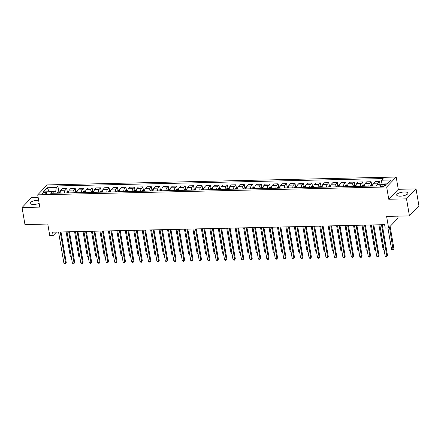 <?xml version="1.0" encoding="UTF-8"?>
<svg xmlns="http://www.w3.org/2000/svg" width="441" height="441" viewBox="0 0 441 441"><rect width="100%" height="100%" fill="white"/><g stroke="black" fill="none" stroke-linecap="round" stroke-linejoin="round"><path stroke-width="0.66" d="M38.632 200.264A5.716 1.891 -9.7 0 0 37.777 200.253A5.716 1.891 -9.7 0 0 30.137 203.312A5.716 1.891 -9.7 0 0 33.764 204.442A5.716 1.891 -9.7 0 0 39.161 203.367M400.312 196.173A5.716 1.891 -9.7 0 0 407.953 193.114A5.716 1.891 -9.7 0 0 404.325 191.984A5.716 1.891 -9.7 0 0 396.68 195.043A5.716 1.891 -9.7 0 0 400.312 196.173M43.758 194.057A2.343 0.777 -9.7 0 0 46.895 192.8A2.343 0.777 -9.7 0 0 45.406 192.337A2.343 0.777 -9.7 0 0 42.27 193.593A2.343 0.777 -9.7 0 0 43.758 194.057M38.147 197.43L31.57 197.579L22.05 207.524L24.961 224.563L47.788 224.05L49.767 235.637L53.152 235.56L56.498 232.065M396.189 177.034L47.226 184.911L37.706 194.85L386.669 186.978L396.189 177.034L398.284 189.305L388.764 199.249L406.519 198.847L416.039 188.908L398.284 189.305M416.039 188.908L418.95 205.947L409.43 215.892L386.608 216.404L388.587 227.991L398.107 218.052L397.782 216.151M406.519 198.847L409.43 215.892M388.587 227.991L385.208 228.069L384.624 224.662L52.567 232.153L53.152 235.56M384.265 184.718L382.777 184.751A2.271 0.75 -9.7 0 0 379.74 185.97A2.271 0.75 -9.7 0 0 381.184 186.416L382.672 186.383A2.271 0.75 -9.7 0 0 385.71 185.17A2.271 0.75 -9.7 0 0 384.265 184.718L384.497 186.069M386.994 183.869L381.013 184.007L381.575 180.204L383.13 178.577L57.837 185.92L58.84 191.802M381.575 180.204L390.704 180L386.74 184.134L377.612 184.344L376.057 185.97L50.765 193.307L52.319 191.681L43.19 191.89L47.148 187.75L56.283 187.546L57.837 185.92M388.764 199.249L386.669 186.978M22.05 207.524L39.8 207.121L37.706 194.85M49.337 191.747L49.039 191.758M56.035 193.186L55.715 191.344L49.293 191.493L47.148 187.75M377.446 184.514A2.933 1.13 -91.3 0 1 378.003 183.158L379.563 181.532L380.032 184.288M60.169 193.097A2.933 1.13 -91.3 0 1 60.825 190.314L62.385 188.693L66.778 188.594L67.297 191.609M68.62 192.904A2.933 1.13 -91.3 0 1 69.281 190.126L70.836 188.5L75.235 188.401L75.747 191.416M77.076 192.711A2.933 1.13 -91.3 0 1 77.732 189.933L79.292 188.307L83.685 188.208L84.203 191.229M85.526 192.524A2.933 1.13 -91.3 0 1 86.188 189.746L87.742 188.12L92.141 188.02L92.654 191.036M93.983 192.331A2.933 1.13 -91.3 0 1 94.644 189.553L96.199 187.927L100.592 187.827L101.11 190.848M102.433 192.144A2.933 1.13 -91.3 0 1 103.095 189.36L104.649 187.739L109.048 187.64L109.561 190.655M110.889 191.951A2.933 1.13 -91.3 0 1 111.551 189.172L113.105 187.546L117.499 187.447L118.017 190.462M119.34 191.758A2.933 1.13 -91.3 0 1 120.002 188.98L121.556 187.353L125.955 187.254L126.468 190.275M127.796 191.57A2.933 1.13 -91.3 0 1 128.458 188.792L130.012 187.166L134.406 187.067L134.924 190.082M136.247 191.377A2.933 1.13 -91.3 0 1 136.908 188.599L138.468 186.973L142.862 186.874L143.38 189.895M144.703 191.19A2.933 1.13 -91.3 0 1 145.365 188.406L146.919 186.786L151.313 186.686L151.831 189.702M153.154 190.997A2.933 1.13 -91.3 0 1 153.815 188.219L155.375 186.593L159.769 186.493L160.287 189.509M161.61 190.804A2.933 1.13 -91.3 0 1 162.271 188.026L163.826 186.4L168.225 186.3L168.738 189.321M170.061 190.617A2.933 1.13 -91.3 0 1 170.722 187.838L172.282 186.212L176.676 186.113L177.194 189.128M178.517 190.424A2.933 1.13 -91.3 0 1 179.178 187.645L180.733 186.019L185.132 185.92L185.644 188.941M186.967 190.236A2.933 1.13 -91.3 0 1 187.629 187.453L189.189 185.832L193.582 185.733L194.101 188.748M195.424 190.043A2.933 1.13 -91.3 0 1 196.085 187.265L197.64 185.639L202.039 185.54L202.551 188.555M203.874 189.85A2.933 1.13 -91.3 0 1 204.536 187.072L206.096 185.446L210.489 185.347L211.007 188.368M212.33 189.663A2.933 1.13 -91.3 0 1 212.992 186.885L214.547 185.259L218.945 185.159L219.458 188.175M220.787 189.47A2.933 1.13 -91.3 0 1 221.443 186.692L223.003 185.066L227.396 184.966L227.914 187.987M229.237 189.283A2.933 1.13 -91.3 0 1 229.899 186.499L231.453 184.878L235.852 184.779L236.365 187.794M237.693 189.09A2.933 1.13 -91.3 0 1 238.355 186.311L239.91 184.685L244.303 184.586L244.821 187.601M246.144 188.897A2.933 1.13 -91.3 0 1 246.806 186.119L248.36 184.492L252.759 184.393L253.272 187.414M254.6 188.709A2.933 1.13 -91.3 0 1 255.262 185.931L256.816 184.305L261.21 184.206L261.728 187.221M263.051 188.516A2.933 1.13 -91.3 0 1 263.712 185.738L265.267 184.112L269.666 184.013L270.179 187.034M271.507 188.329A2.933 1.13 -91.3 0 1 272.169 185.545L273.723 183.925L278.117 183.825L278.635 186.841M279.958 188.136A2.933 1.13 -91.3 0 1 280.619 185.358L282.174 183.732L286.573 183.632L287.085 186.648M288.414 187.943A2.933 1.13 -91.3 0 1 289.075 185.165L290.63 183.539L295.023 183.439L295.542 186.46M296.865 187.756A2.933 1.13 -91.3 0 1 297.526 184.977L299.086 183.351L303.48 183.252L303.998 186.267M305.321 187.563A2.933 1.13 -91.3 0 1 305.982 184.785L307.537 183.158L311.936 183.059L312.448 186.08M313.772 187.375A2.933 1.13 -91.3 0 1 314.433 184.592L315.993 182.971L320.387 182.872L320.905 185.887M322.228 187.182A2.933 1.13 -91.3 0 1 322.889 184.404L324.444 182.778L328.843 182.679L329.355 185.694M330.678 186.99A2.933 1.13 -91.3 0 1 331.34 184.211L332.9 182.585L337.293 182.486L337.812 185.507M339.135 186.802A2.933 1.13 -91.3 0 1 339.796 184.024L341.351 182.398L345.75 182.298L346.262 185.314M347.585 186.609A2.933 1.13 -91.3 0 1 348.247 183.831L349.807 182.205L354.2 182.105L354.718 185.126M356.041 186.422A2.933 1.13 -91.3 0 1 356.703 183.638L358.257 182.017L362.656 181.918L363.169 184.933M364.498 186.229A2.933 1.13 -91.3 0 1 365.154 183.45L366.714 181.824L371.107 181.725L371.625 184.74M372.948 186.036A2.933 1.13 -91.3 0 1 373.61 183.258L375.164 181.631L379.563 181.532M368.891 186.13A2.933 1.13 -91.3 0 1 369.552 183.351L371.107 181.725M360.435 186.323A2.933 1.13 -91.3 0 1 361.096 183.539L362.656 181.918M351.984 186.51A2.933 1.13 -91.3 0 1 352.646 183.732L354.2 182.105M343.528 186.703A2.933 1.13 -91.3 0 1 344.189 183.925L345.75 182.298M335.077 186.89A2.933 1.13 -91.3 0 1 335.739 184.112L337.293 182.486M326.621 187.083A2.933 1.13 -91.3 0 1 327.283 184.305L328.843 182.679M318.17 187.276A2.933 1.13 -91.3 0 1 318.832 184.492L320.387 182.872M309.714 187.464A2.933 1.13 -91.3 0 1 310.376 184.685L311.936 183.059M301.264 187.657A2.933 1.13 -91.3 0 1 301.925 184.878L303.48 183.252M292.807 187.844A2.933 1.13 -91.3 0 1 293.469 185.066L295.023 183.439M284.357 188.037A2.933 1.13 -91.3 0 1 285.018 185.259L286.573 183.632M275.901 188.23A2.933 1.13 -91.3 0 1 276.562 185.446L278.117 183.825M267.45 188.417A2.933 1.13 -91.3 0 1 268.111 185.639L269.666 184.013M258.994 188.61A2.933 1.13 -91.3 0 1 259.655 185.832L261.21 184.206M250.543 188.798A2.933 1.13 -91.3 0 1 251.199 186.019L252.759 184.393M242.087 188.991A2.933 1.13 -91.3 0 1 242.748 186.212L244.303 184.586M233.636 189.183A2.933 1.13 -91.3 0 1 234.292 186.4L235.852 184.779M225.18 189.371A2.933 1.13 -91.3 0 1 225.842 186.593L227.396 184.966M216.724 189.564A2.933 1.13 -91.3 0 1 217.385 186.786L218.945 185.159M208.273 189.751A2.933 1.13 -91.3 0 1 208.935 186.973L210.489 185.347M199.817 189.944A2.933 1.13 -91.3 0 1 200.479 187.166L202.039 185.54M191.366 190.137A2.933 1.13 -91.3 0 1 192.028 187.353L193.582 185.733M182.91 190.325A2.933 1.13 -91.3 0 1 183.572 187.546L185.132 185.92M174.46 190.518A2.933 1.13 -91.3 0 1 175.121 187.739L176.676 186.113M166.003 190.705A2.933 1.13 -91.3 0 1 166.665 187.927L168.225 186.3M157.553 190.898A2.933 1.13 -91.3 0 1 158.214 188.12L159.769 186.493M149.097 191.091A2.933 1.13 -91.3 0 1 149.758 188.307L151.313 186.686M140.646 191.278A2.933 1.13 -91.3 0 1 141.307 188.5L142.862 186.874M132.19 191.471A2.933 1.13 -91.3 0 1 132.851 188.693L134.406 187.067M123.739 191.659A2.933 1.13 -91.3 0 1 124.401 188.88L125.955 187.254M115.283 191.852A2.933 1.13 -91.3 0 1 115.944 189.073L117.499 187.447M106.832 192.044A2.933 1.13 -91.3 0 1 107.488 189.261L109.048 187.64M98.376 192.232A2.933 1.13 -91.3 0 1 99.038 189.454L100.592 187.827M89.925 192.425A2.933 1.13 -91.3 0 1 90.581 189.647L92.141 188.02M81.469 192.612A2.933 1.13 -91.3 0 1 82.131 189.834L83.685 188.208M73.013 192.805A2.933 1.13 -91.3 0 1 73.675 190.027L75.235 188.401M64.562 192.998A2.933 1.13 -91.3 0 1 65.224 190.214L66.778 188.594M56.283 187.546L55.715 191.344M53.73 193.241L52.319 191.681M381.493 224.734L386.84 256.006L385.147 256.045L379.8 224.772M382.248 224.717L387.485 255.333L386.674 256.701L386.002 256.717L385.147 256.045M387.485 255.333L386.674 256.701M387.937 228.008L391.58 249.325L393.273 249.286L393.912 248.614L390.114 226.398M393.912 248.614L393.107 249.986L389.475 227.071M393.107 249.986L392.429 249.997L391.58 249.325M373.042 224.921L378.384 256.193L376.697 256.232L371.35 224.96M373.797 224.904L379.028 255.521L378.224 256.894L377.546 256.905L376.697 256.232M379.028 255.521L378.224 256.894M364.586 225.114L369.933 256.386L368.241 256.425L362.893 225.153M365.341 225.097L370.572 255.714L369.767 257.081L369.095 257.097L368.241 256.425M370.572 255.714L369.767 257.081M356.135 225.301L361.477 256.579L359.79 256.612L354.443 225.34M356.89 225.285L362.122 255.907L361.317 257.274L360.639 257.29L359.79 256.612M362.122 255.907L361.317 257.274M373.053 184.608L370.661 185.187A1.94 0.75 88.7 0 0 370.302 186.096M372.397 186.052A1.94 0.75 -91.3 0 1 372.579 185.429L371.769 185.446A1.94 0.75 88.7 0 0 371.587 186.069M378.902 224.789L383.124 249.518L384.028 249.496M384.15 250.185L383.124 249.518M364.597 184.801L362.204 185.38A1.94 0.75 88.7 0 0 361.846 186.289M363.941 186.24A1.94 0.75 -91.3 0 1 364.123 185.617L363.312 185.639A1.94 0.75 88.7 0 0 363.13 186.262M370.446 224.982L374.674 249.705L375.578 249.689M375.693 250.378L374.674 249.705M356.146 184.988L353.754 185.573A1.94 0.75 88.7 0 0 353.39 186.477M355.49 186.433A1.94 0.75 -91.3 0 1 355.672 185.81L354.862 185.826A1.94 0.75 88.7 0 0 354.68 186.449M361.995 225.169L366.217 249.898L367.121 249.876M367.243 250.565L366.217 249.898M347.679 225.494L353.026 256.767L351.334 256.805L345.987 225.533M348.434 225.478L353.665 256.094L352.861 257.461L352.188 257.478L351.334 256.805M353.665 256.094L352.861 257.461M347.69 185.181L345.297 185.76A1.94 0.75 88.7 0 0 344.939 186.67M347.034 186.62A1.94 0.75 -91.3 0 1 347.216 185.997L346.406 186.019A1.94 0.75 88.7 0 0 346.224 186.642M353.539 225.362L357.767 250.091L358.671 250.069M358.787 250.758L357.767 250.091M339.228 225.687L344.57 256.96L342.883 256.998L337.536 225.726M339.978 225.671L345.215 256.287L344.41 257.654L343.732 257.671L342.883 256.998M345.215 256.287L344.41 257.654M330.772 225.875L336.119 257.147L334.427 257.186L329.08 225.913M331.527 225.858L336.759 256.475L335.954 257.847L335.281 257.858L334.427 257.186M336.759 256.475L335.954 257.847M322.316 226.068L327.663 257.34L325.971 257.379L320.629 226.106M323.071 226.051L328.308 256.668L327.503 258.035L326.825 258.051L325.971 257.379M328.308 256.668L327.503 258.035M313.865 226.255L319.212 257.533L317.52 257.566L312.173 226.294M314.62 226.239L319.852 256.86L319.047 258.228L318.369 258.244L317.52 257.566M319.852 256.86L319.047 258.228M305.409 226.448L310.756 257.72L309.064 257.759L303.722 226.487M306.164 226.431L311.401 257.048L310.596 258.415L309.918 258.432L309.064 257.759M311.401 257.048L310.596 258.415M339.239 185.374L336.847 185.953A1.94 0.75 88.7 0 0 336.483 186.863M338.583 186.813A1.94 0.75 -91.3 0 1 338.765 186.19L337.955 186.207A1.94 0.75 88.7 0 0 337.773 186.83M345.083 225.555L349.311 250.279L350.215 250.262M350.33 250.951L349.311 250.279M330.783 185.562L328.391 186.141A1.94 0.75 88.7 0 0 328.032 187.05M330.127 187.006A1.94 0.75 -91.3 0 1 330.309 186.383L329.499 186.4A1.94 0.75 88.7 0 0 329.317 187.023M336.632 225.742L340.86 250.471L341.764 250.449M341.88 251.138L340.86 250.471M322.332 185.755L319.94 186.334A1.94 0.75 88.7 0 0 319.576 187.243M321.676 187.193A1.94 0.75 -91.3 0 1 321.858 186.571L321.048 186.593A1.94 0.75 88.7 0 0 320.861 187.216M328.176 225.935L332.404 250.659L333.308 250.642M333.424 251.331L332.404 250.659M313.876 185.942L311.484 186.526A1.94 0.75 88.7 0 0 311.125 187.431M313.22 187.386A1.94 0.75 -91.3 0 1 313.402 186.764L312.592 186.78A1.94 0.75 88.7 0 0 312.41 187.403M319.725 226.123L323.953 250.852L324.852 250.83M324.973 251.519L323.953 250.852M305.426 186.135L303.033 186.714A1.94 0.75 88.7 0 0 302.669 187.623M304.77 187.574A1.94 0.75 -91.3 0 1 304.952 186.951L304.136 186.973A1.94 0.75 88.7 0 0 303.954 187.596M311.269 226.316L315.497 251.045L316.401 251.023M316.517 251.712L315.497 251.045M296.958 226.641L302.305 257.913L300.613 257.952L295.266 226.68M297.714 226.624L302.945 257.241L302.14 258.608L301.462 258.624L300.613 257.952M302.945 257.241L302.14 258.608M296.969 186.328L294.577 186.907A1.94 0.75 88.7 0 0 294.219 187.816M296.313 187.767A1.94 0.75 -91.3 0 1 296.495 187.144L295.685 187.16A1.94 0.75 88.7 0 0 295.503 187.783M302.818 226.509L307.046 251.232L307.945 251.216M308.066 251.905L307.046 251.232M288.502 226.828L293.849 258.101L292.157 258.139L286.815 226.867M289.257 226.812L294.494 257.428L293.689 258.801L293.011 258.812L292.157 258.139M294.494 257.428L293.689 258.801M288.519 186.515L286.126 187.094A1.94 0.75 88.7 0 0 285.762 188.004M287.863 187.96A1.94 0.75 -91.3 0 1 288.045 187.337L287.229 187.353A1.94 0.75 88.7 0 0 287.047 187.976M294.362 226.696L298.59 251.425L299.494 251.403M299.61 252.092L298.59 251.425M280.052 227.021L285.399 258.294L283.706 258.332L278.359 227.06M280.807 227.005L286.038 257.621L285.233 258.988L284.555 259.005L283.706 258.332M286.038 257.621L285.233 258.988M280.063 186.708L277.67 187.287A1.94 0.75 88.7 0 0 277.312 188.197M279.407 188.147A1.94 0.75 -91.3 0 1 279.588 187.524L278.778 187.546A1.94 0.75 88.7 0 0 278.596 188.169M285.911 226.889L290.139 251.613L291.038 251.596M291.159 252.285L290.139 251.613M271.595 227.209L276.942 258.487L275.25 258.52L269.909 227.247M272.351 227.192L277.587 257.814L276.777 259.181L276.105 259.198L275.25 258.52M277.587 257.814L276.777 259.181M271.612 186.896L269.219 187.48A1.94 0.75 88.7 0 0 268.856 188.384M270.956 188.34A1.94 0.75 -91.3 0 1 271.138 187.717L270.322 187.734A1.94 0.75 88.7 0 0 270.14 188.357M277.455 227.076L281.683 251.805L282.587 251.783M282.703 252.472L281.683 251.805M263.145 227.402L268.486 258.674L266.799 258.713L261.452 227.44M263.9 227.385L269.131 258.002L268.326 259.369L267.648 259.385L266.799 258.713M269.131 258.002L268.326 259.369M263.156 187.089L260.763 187.668A1.94 0.75 88.7 0 0 260.405 188.577M262.5 188.528A1.94 0.75 -91.3 0 1 262.682 187.905L261.871 187.927A1.94 0.75 88.7 0 0 261.689 188.55M269.004 227.269L273.227 251.998L274.131 251.976M274.252 252.665L273.227 251.998M254.689 227.595L260.036 258.867L258.343 258.906L253.002 227.633M255.444 227.578L260.681 258.194L259.87 259.562L259.198 259.578L258.343 258.906M260.681 258.194L259.87 259.562M254.705 187.282L252.313 187.86A1.94 0.75 88.7 0 0 251.949 188.77M254.044 188.72A1.94 0.75 -91.3 0 1 254.225 188.098L253.415 188.114A1.94 0.75 88.7 0 0 253.233 188.737M260.548 227.462L264.776 252.186L265.68 252.169M265.796 252.858L264.776 252.186M246.238 227.782L251.579 259.054L249.893 259.093L244.546 227.821M246.993 227.765L252.224 258.382L251.42 259.755L250.742 259.766L249.893 259.093M252.224 258.382L251.42 259.755M237.782 227.975L243.129 259.247L241.436 259.286L236.089 228.014M238.537 227.958L243.774 258.575L242.963 259.942L242.291 259.958L241.436 259.286M243.774 258.575L242.963 259.942M229.331 228.162L234.673 259.44L232.986 259.473L227.639 228.201M230.086 228.146L235.318 258.768L234.513 260.135L233.835 260.151L232.986 259.473M235.318 258.768L234.513 260.135M220.875 228.355L226.222 259.628L224.53 259.666L219.183 228.394M221.63 228.339L226.867 258.955L226.057 260.322L225.384 260.339L224.53 259.666M226.867 258.955L226.057 260.322M212.424 228.548L217.766 259.821L216.079 259.859L210.732 228.587M213.179 228.532L218.411 259.148L217.606 260.515L216.928 260.532L216.079 259.859M218.411 259.148L217.606 260.515M203.968 228.736L209.315 260.008L207.623 260.047L202.276 228.774M204.723 228.719L209.955 259.336L209.15 260.708L208.477 260.719L207.623 260.047M209.955 259.336L209.15 260.708M195.517 228.929L200.859 260.201L199.172 260.24L193.825 228.967M196.273 228.912L201.504 259.529L200.699 260.896L200.021 260.912L199.172 260.24M201.504 259.529L200.699 260.896M187.061 229.116L192.408 260.394L190.716 260.427L185.369 229.155M187.816 229.1L193.048 259.721L192.243 261.089L191.57 261.105L190.716 260.427M193.048 259.721L192.243 261.089M178.605 229.309L183.952 260.581L182.265 260.62L176.918 229.348M179.36 229.292L184.597 259.909L183.792 261.276L183.114 261.293L182.265 260.62M184.597 259.909L183.792 261.276M170.154 229.502L175.501 260.774L173.809 260.813L168.462 229.541M170.91 229.485L176.141 260.102L175.336 261.469L174.658 261.485L173.809 260.813M176.141 260.102L175.336 261.469M161.698 229.689L167.045 260.962L165.353 261L160.011 229.728M162.453 229.673L167.69 260.289L166.885 261.662L166.207 261.673L165.353 261M167.69 260.289L166.885 261.662M153.248 229.882L158.595 261.155L156.902 261.193L151.555 229.921M154.003 229.866L159.234 260.482L158.429 261.849L157.751 261.866L156.902 261.193M159.234 260.482L158.429 261.849M144.791 230.07L150.138 261.348L148.446 261.381L143.105 230.108M145.547 230.053L150.783 260.675L149.979 262.042L149.301 262.059L148.446 261.381M150.783 260.675L149.979 262.042M136.341 230.263L141.688 261.535L139.995 261.574L134.648 230.301M137.096 230.246L142.327 260.863L141.522 262.23L140.844 262.246L139.995 261.574M142.327 260.863L141.522 262.23M127.884 230.456L133.232 261.728L131.539 261.767L126.198 230.494M128.64 230.439L133.877 261.055L133.072 262.423L132.394 262.439L131.539 261.767M133.877 261.055L133.072 262.423M119.434 230.643L124.781 261.915L123.089 261.954L117.741 230.682M120.189 230.626L125.42 261.243L124.616 262.615L123.938 262.627L123.089 261.954M125.42 261.243L124.616 262.615M110.978 230.836L116.325 262.108L114.632 262.147L109.291 230.875M111.733 230.819L116.97 261.436L116.159 262.803L115.487 262.819L114.632 262.147M116.97 261.436L116.159 262.803M102.527 231.023L107.869 262.301L106.182 262.334L100.835 231.062M103.282 231.007L108.514 261.629L107.709 262.996L107.031 263.012L106.182 262.334M108.514 261.629L107.709 262.996M246.249 187.469L243.856 188.048A1.94 0.75 88.7 0 0 243.498 188.957M245.593 188.913A1.94 0.75 -91.3 0 1 245.775 188.29L244.964 188.307A1.94 0.75 88.7 0 0 244.783 188.93M252.098 227.65L256.32 252.379L257.224 252.357M257.346 253.046L256.32 252.379M237.798 187.662L235.406 188.241A1.94 0.75 88.7 0 0 235.042 189.15M237.137 189.101A1.94 0.75 -91.3 0 1 237.319 188.478L236.508 188.5A1.94 0.75 88.7 0 0 236.326 189.123M243.641 227.843L247.87 252.566L248.774 252.55M248.889 253.239L247.87 252.566M229.342 187.849L226.95 188.434A1.94 0.75 88.7 0 0 226.591 189.338M228.686 189.294A1.94 0.75 -91.3 0 1 228.868 188.671L228.058 188.687A1.94 0.75 88.7 0 0 227.876 189.31M235.191 228.03L239.413 252.759L240.317 252.737M240.439 253.426L239.413 252.759M220.886 188.042L218.493 188.621A1.94 0.75 88.7 0 0 218.135 189.531M220.23 189.481A1.94 0.75 -91.3 0 1 220.412 188.858L219.601 188.88A1.94 0.75 88.7 0 0 219.42 189.503M226.735 228.223L230.963 252.952L231.867 252.93M231.983 253.619L230.963 252.952M212.435 188.235L210.043 188.814A1.94 0.75 88.7 0 0 209.679 189.724M211.779 189.674A1.94 0.75 -91.3 0 1 211.961 189.051L211.151 189.068A1.94 0.75 88.7 0 0 210.969 189.691M218.284 228.416L222.507 253.14L223.411 253.123M223.532 253.812L222.507 253.14M203.979 188.423L201.587 189.002A1.94 0.75 88.7 0 0 201.228 189.911M203.323 189.867A1.94 0.75 -91.3 0 1 203.505 189.244L202.695 189.261A1.94 0.75 88.7 0 0 202.513 189.884M209.828 228.603L214.056 253.332L214.96 253.31M215.076 253.999L214.056 253.332M195.528 188.616L193.136 189.195A1.94 0.75 88.7 0 0 192.772 190.104M194.872 190.054A1.94 0.75 -91.3 0 1 195.054 189.432L194.244 189.454A1.94 0.75 88.7 0 0 194.062 190.077M201.377 228.796L205.6 253.52L206.504 253.503M206.62 254.192L205.6 253.52M187.072 188.803L184.68 189.387A1.94 0.75 88.7 0 0 184.321 190.292M186.416 190.247A1.94 0.75 -91.3 0 1 186.598 189.624L185.788 189.641A1.94 0.75 88.7 0 0 185.606 190.264M192.921 228.984L197.149 253.713L198.053 253.691M198.169 254.38L197.149 253.713M178.622 188.996L176.229 189.575A1.94 0.75 88.7 0 0 175.865 190.484M177.966 190.435A1.94 0.75 -91.3 0 1 178.147 189.812L177.337 189.834A1.94 0.75 88.7 0 0 177.15 190.457M184.465 229.177L188.693 253.906L189.597 253.884M189.713 254.573L188.693 253.906M170.165 189.189L167.773 189.768A1.94 0.75 88.7 0 0 167.415 190.677M169.509 190.628A1.94 0.75 -91.3 0 1 169.691 190.005L168.881 190.021A1.94 0.75 88.7 0 0 168.699 190.644M176.014 229.37L180.242 254.093L181.146 254.077M181.262 254.766L180.242 254.093M161.715 189.376L159.322 189.955A1.94 0.75 88.7 0 0 158.958 190.865M161.059 190.821A1.94 0.75 -91.3 0 1 161.241 190.198L160.425 190.214A1.94 0.75 88.7 0 0 160.243 190.837M167.558 229.557L171.786 254.286L172.69 254.264M172.806 254.953L171.786 254.286M153.259 189.569L150.866 190.148A1.94 0.75 88.7 0 0 150.508 191.058M152.603 191.008A1.94 0.75 -91.3 0 1 152.784 190.385L151.974 190.407A1.94 0.75 88.7 0 0 151.792 191.03M159.107 229.75L163.335 254.474L164.234 254.457M164.355 255.146L163.335 254.474M144.808 189.757L142.415 190.341A1.94 0.75 88.7 0 0 142.052 191.245M144.152 191.201A1.94 0.75 -91.3 0 1 144.334 190.578L143.518 190.595A1.94 0.75 88.7 0 0 143.336 191.218M150.651 229.937L154.879 254.666L155.783 254.644M155.899 255.333L154.879 254.666M136.352 189.95L133.959 190.529A1.94 0.75 88.7 0 0 133.601 191.438M135.696 191.388A1.94 0.75 -91.3 0 1 135.878 190.766L135.067 190.788A1.94 0.75 88.7 0 0 134.885 191.411M142.2 230.13L146.429 254.859L147.327 254.837M147.448 255.526L146.429 254.859M127.901 190.143L125.509 190.721A1.94 0.75 88.7 0 0 125.145 191.631M127.245 191.581A1.94 0.75 -91.3 0 1 127.427 190.959L126.611 190.975A1.94 0.75 88.7 0 0 126.429 191.598M133.744 230.323L137.972 255.047L138.876 255.03M138.992 255.719L137.972 255.047M119.445 190.33L117.052 190.909A1.94 0.75 88.7 0 0 116.694 191.818M118.789 191.774A1.94 0.75 -91.3 0 1 118.971 191.151L118.16 191.168A1.94 0.75 88.7 0 0 117.979 191.791M125.294 230.511L129.516 255.24L130.42 255.218M130.542 255.907L129.516 255.24M110.994 190.523L108.602 191.102A1.94 0.75 88.7 0 0 108.238 192.011M110.333 191.962A1.94 0.75 -91.3 0 1 110.52 191.339L109.704 191.361A1.94 0.75 88.7 0 0 109.522 191.984M116.837 230.704L121.066 255.427L121.97 255.411M122.085 256.1L121.066 255.427M102.538 190.71L100.146 191.295A1.94 0.75 88.7 0 0 99.787 192.199M101.882 192.155A1.94 0.75 -91.3 0 1 102.064 191.532L101.254 191.548A1.94 0.75 88.7 0 0 101.072 192.171M108.387 230.891L112.609 255.62L113.513 255.598M113.635 256.287L112.609 255.62M94.071 231.216L99.418 262.489L97.726 262.527L92.384 231.255M94.826 231.2L100.063 261.816L99.253 263.183L98.58 263.2L97.726 262.527M100.063 261.816L99.253 263.183M94.087 190.903L91.695 191.482A1.94 0.75 88.7 0 0 91.331 192.392M93.426 192.342A1.94 0.75 -91.3 0 1 93.608 191.719L92.797 191.741A1.94 0.75 88.7 0 0 92.616 192.364M99.931 231.084L104.159 255.813L105.063 255.791M105.179 256.48L104.159 255.813M85.62 231.409L90.962 262.682L89.275 262.72L83.928 231.448M86.375 231.393L91.607 262.009L90.802 263.376L90.124 263.393L89.275 262.72M91.607 262.009L90.802 263.376M85.631 191.096L83.239 191.675A1.94 0.75 88.7 0 0 82.88 192.585M84.975 192.535A1.94 0.75 -91.3 0 1 85.157 191.912L84.347 191.929A1.94 0.75 88.7 0 0 84.165 192.552M91.48 231.277L95.703 256L96.607 255.984M96.728 256.673L95.703 256M77.164 231.597L82.511 262.869L80.819 262.908L75.472 231.635M77.919 231.58L83.156 262.197L82.346 263.569L81.673 263.58L80.819 262.908M83.156 262.197L82.346 263.569M77.181 191.284L74.783 191.863A1.94 0.75 88.7 0 0 74.424 192.772M76.519 192.728A1.94 0.75 -91.3 0 1 76.701 192.105L75.891 192.122A1.94 0.75 88.7 0 0 75.709 192.745M83.024 231.464L87.252 256.193L88.156 256.171M88.272 256.86L87.252 256.193M68.713 231.79L74.055 263.062L72.368 263.101L67.021 231.828M69.469 231.773L74.7 262.389L73.895 263.757L73.217 263.773L72.368 263.101M74.7 262.389L73.895 263.757M68.724 191.477L66.332 192.055A1.94 0.75 88.7 0 0 65.974 192.965M68.068 192.915A1.94 0.75 -91.3 0 1 68.25 192.293L67.44 192.315A1.94 0.75 88.7 0 0 67.258 192.938M74.573 231.657L78.796 256.381L79.7 256.364M79.821 257.053L78.796 256.381M60.257 231.977L65.604 263.255L63.912 263.288L58.565 232.016M61.012 231.96L66.244 262.582L65.439 263.95L64.766 263.966L63.912 263.288M66.244 262.582L65.439 263.95M60.268 191.664L57.876 192.248A1.94 0.75 88.7 0 0 57.517 193.152M59.612 193.108A1.94 0.75 -91.3 0 1 59.794 192.485L58.984 192.502A1.94 0.75 88.7 0 0 58.802 193.125M66.117 231.845L70.345 256.574L71.249 256.552M71.365 257.241L70.345 256.574M373.61 183.258L378.003 183.158M365.154 183.45L369.552 183.351M356.703 183.638L361.096 183.539M348.247 183.831L352.646 183.732M339.796 184.024L344.189 183.925M331.34 184.211L335.739 184.112M322.889 184.404L327.283 184.305M314.433 184.592L318.832 184.492M305.982 184.785L310.376 184.685M297.526 184.977L301.925 184.878M289.075 185.165L293.469 185.066M280.619 185.358L285.018 185.259M272.169 185.545L276.562 185.446M263.712 185.738L268.111 185.639M255.262 185.931L259.655 185.832M246.806 186.119L251.199 186.019M238.355 186.311L242.748 186.212M229.899 186.499L234.292 186.4M221.443 186.692L225.842 186.593M212.992 186.885L217.385 186.786M204.536 187.072L208.935 186.973M196.085 187.265L200.479 187.166M187.629 187.453L192.028 187.353M179.178 187.645L183.572 187.546M170.722 187.838L175.121 187.739M162.271 188.026L166.665 187.927M153.815 188.219L158.214 188.12M145.365 188.406L149.758 188.307M136.908 188.599L141.307 188.5M128.458 188.792L132.851 188.693M120.002 188.98L124.401 188.88M111.551 189.172L115.944 189.073M103.095 189.36L107.488 189.261M94.644 189.553L99.038 189.454M86.188 189.746L90.581 189.647M77.732 189.933L82.131 189.834M69.281 190.126L73.675 190.027M60.825 190.314L65.224 190.214M383.053 186.361L382.777 184.751M372.981 185.126L370.688 185.176M371.873 186.063L371.769 185.446M364.525 185.314L362.237 185.369M363.417 186.251L363.312 185.639M356.074 185.507L353.781 185.556M354.966 186.444L354.862 185.826M347.618 185.694L345.331 185.749M346.51 186.637L346.406 186.019M339.168 185.887L336.874 185.937M338.06 186.824L337.955 186.207M330.711 186.08L328.424 186.13M329.603 187.017L329.499 186.4M322.261 186.267L319.968 186.323M321.153 187.205L321.048 186.593M313.805 186.46L311.517 186.51M312.697 187.397L312.592 186.78M305.354 186.648L303.061 186.703M304.246 187.59L304.136 186.973M296.898 186.841L294.61 186.89M295.79 187.778L295.685 187.16M288.447 187.034L286.154 187.083M287.334 187.971L287.229 187.353M279.991 187.221L277.703 187.276M278.883 188.158L278.778 187.546M271.54 187.414L269.247 187.464M270.427 188.351L270.322 187.734M263.084 187.601L260.791 187.657M261.976 188.544L261.871 187.927M254.628 187.794L252.34 187.844M253.52 188.731L253.415 188.114M246.177 187.987L243.884 188.037M245.069 188.924L244.964 188.307M237.721 188.175L235.433 188.23M236.613 189.112L236.508 188.5M229.27 188.368L226.977 188.417M228.162 189.305L228.058 188.687M220.814 188.555L218.527 188.61M219.706 189.498L219.601 188.88M212.364 188.748L210.07 188.798M211.256 189.685L211.151 189.068M203.907 188.941L201.62 188.991M202.799 189.878L202.695 189.261M195.457 189.128L193.164 189.183M194.349 190.065L194.244 189.454M187.001 189.321L184.713 189.371M185.893 190.258L185.788 189.641M178.55 189.509L176.257 189.564M177.442 190.451L177.337 189.834M170.094 189.702L167.806 189.751M168.986 190.639L168.881 190.021M161.643 189.895L159.35 189.944M160.535 190.832L160.425 190.214M153.187 190.082L150.899 190.137M152.079 191.019L151.974 190.407M144.736 190.275L142.443 190.325M143.628 191.212L143.518 190.595M136.28 190.462L133.992 190.518M135.172 191.405L135.067 190.788M127.829 190.655L125.536 190.705M126.716 191.592L126.611 190.975M119.373 190.848L117.086 190.898M118.265 191.785L118.16 191.168M110.923 191.036L108.629 191.091M109.809 191.973L109.704 191.361M102.466 191.229L100.173 191.278M101.358 192.166L101.254 191.548M94.01 191.416L91.722 191.471M92.902 192.359L92.797 191.741M85.56 191.609L83.266 191.659M84.451 192.546L84.347 191.929M77.103 191.802L74.816 191.852M75.995 192.739L75.891 192.122M68.653 191.989L66.359 192.044M67.545 192.926L67.44 192.315M60.197 192.182L57.909 192.232M59.088 193.119L58.984 192.502"/></g></svg>
